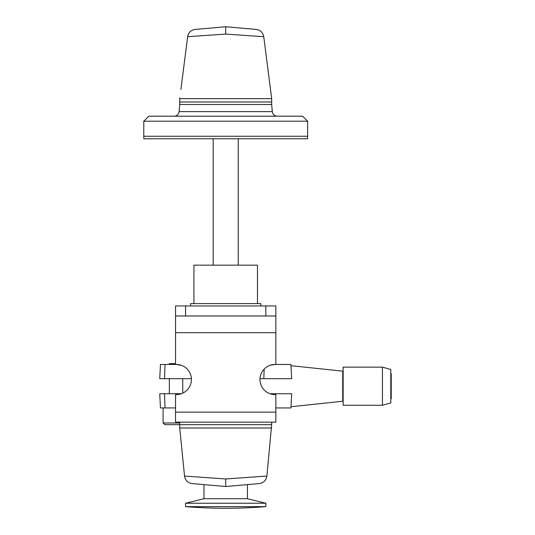 <?xml version="1.0" encoding="UTF-8"?>
<svg xmlns="http://www.w3.org/2000/svg" width="535" height="535" viewBox="0 0 535 535"><rect width="100%" height="100%" fill="white"/><g stroke="black" fill="none" stroke-linecap="round" stroke-linejoin="round"><path stroke-width="0.8" d="M265.828 315.984L265.828 305.953L275.859 305.953L275.859 315.984L175.547 315.984L175.547 364.489A15.047 15.047 0 0 1 191.43 379.516A15.047 15.047 0 0 1 175.547 394.542L175.547 412.117L275.859 412.117L275.859 422.148L175.547 422.148L175.547 412.117M176.383 364.469L181.332 365.305M270.075 365.305L275.023 364.469A15.047 15.047 0 0 1 275.859 364.489L275.859 332.703L175.547 332.703M275.859 412.117L275.859 394.542A15.047 15.047 0 0 1 259.977 379.516A15.047 15.047 0 0 1 275.023 364.469M175.547 315.984L175.547 305.953L185.578 305.953L185.578 315.984M275.859 315.984L275.859 332.703M265.828 305.953L185.578 305.953M184.575 476.063L225.703 478.959L266.831 476.063M271.68 428L179.727 428L179.727 424.656L271.68 424.656L266.871 476.083C266.129 480.397 263.601 482.891 259.281 483.58M259.241 483.58L225.703 486.516L192.359 483.6M225.703 478.959L225.703 486.516M179.727 422.148L179.727 424.656L164.767 424.656L163.095 422.984L179.727 422.984M271.68 422.148L271.68 424.656L179.727 424.656M390.797 373.664L391.219 373.664L391.219 398.742L390.797 398.742M165.034 364.469L164.506 378.68L159.724 378.68L160.473 364.469L175.547 364.469M275.859 364.469L290.933 364.469L291.682 378.68L259.997 378.68M291 406.72L342.734 401.25L342.734 371.156L291 365.686M270.075 393.727L291.682 393.727L290.933 407.938L275.859 407.938M181.332 393.727L159.724 393.727L160.473 407.938L175.547 407.938M164.506 378.68L191.41 378.68M382.438 405.262L390.797 402.922L390.797 369.484L382.438 367.144L343.149 367.144L343.149 405.262L382.438 405.262L382.438 367.144M257.469 303.612L257.469 265.159L193.938 265.159L193.938 303.612M260.812 305.953L260.812 303.612L190.594 303.612L190.594 305.953M213.164 138.766L213.164 265.159M238.242 138.766L238.242 265.159M203.969 484.616L203.969 498.72L185.578 503.234L185.578 506.645A501.562 501.562 0 0 0 265.828 506.645L185.578 506.645M247.437 484.616L247.437 498.72L203.969 498.72M247.437 498.72L265.828 503.234L185.578 503.234M265.828 503.234L265.828 506.645M180.904 89.445L187.651 36.688C188.474 32.495 190.995 30.074 195.215 29.418M179.834 97.805L179.727 98.641L271.68 98.641L271.68 101.984L179.727 101.984L179.727 98.641M263.735 36.701L225.703 34.079L187.671 36.701M195.235 29.418L225.703 26.75L256.171 29.418M225.703 34.079L225.703 26.75M143.781 121.211L148.797 116.195L302.609 116.195L307.625 121.211L143.781 121.211L143.781 136.258L307.625 136.258L143.781 136.258L143.781 138.766L307.625 138.766L307.625 121.211M179.105 111.614L272.302 111.614L271.68 104.492L179.727 104.492L179.727 101.984L271.68 101.984L271.68 104.492L179.727 104.492L179.105 111.614A5.016 5.016 0 0 1 174.109 116.195M272.302 111.614A5.016 5.016 0 0 0 277.297 116.195M175.547 363.633L169.361 363.633L169.361 364.469M169.361 378.68L169.361 393.727M182.736 378.68L182.736 393.151M163.095 407.938L163.095 422.984M264.17 369.096L263.815 378.68M165.034 407.938L164.506 393.727M192.125 483.58C187.805 482.891 185.277 480.397 184.535 476.083L179.727 428M343.149 396.234L342.734 396.234M343.149 376.172L342.734 376.172M256.191 29.418C260.411 30.074 262.932 32.495 263.755 36.681L271.68 98.641"/></g></svg>
